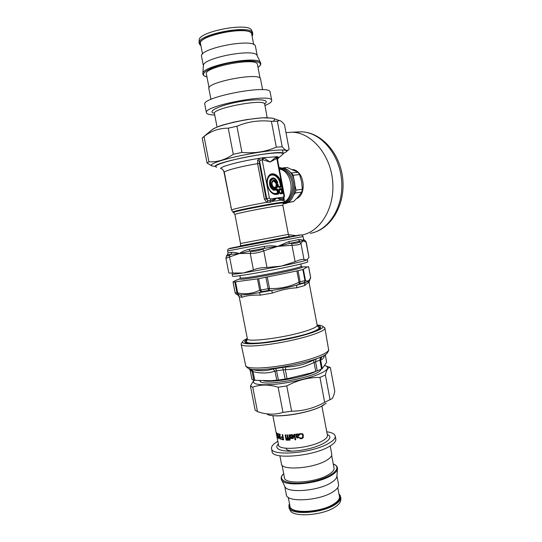 <?xml version="1.0" encoding="UTF-8"?>
<svg xmlns="http://www.w3.org/2000/svg" width="542" height="542" viewBox="0 0 542 542"><rect width="100%" height="100%" fill="white"/><g stroke="black" fill="none" stroke-linecap="round" stroke-linejoin="round"><path stroke-width="0.81" d="M246.983 340.525L246.041 341.318L245.777 342.625M320.044 328.296L319.536 327.3L318.039 326.772M247.396 339.177C245.174 340.383 244.361 341.358 244.95 342.104C246.725 347.903 319.658 333.994 320.539 327.686C321.033 326.67 319.936 326.006 317.266 325.695M241.522 343.235L241.136 344.184C241.034 347.246 260.451 346.426 283.48 342.009C306.515 337.639 325.505 331.128 324.943 328.195L323.947 327.151M327.646 366.595L330.308 367.462C328.222 367.103 326.582 369.63 325.39 375.044L319.949 377.408C308.506 377.334 297.45 380.179 286.779 385.951L278.134 387.205C268.852 384.353 260.384 384.353 252.748 387.198L250.445 386.006L253.839 380.274L251.942 379.285L250.18 370.41L249.185 368.709M325.302 354.671L326.616 362.361L325.247 354.719M254.842 380.43L253.073 371.629L252.003 371.216L253.839 380.274L270.878 380.701L278.392 380.057L287.05 378.736L310.132 373.208L317.239 370.904L322.226 368.702L326.616 362.361M322.226 368.702L320.62 359.786L314.048 362.456L313.601 360.084C304.828 364.475 295.586 366.778 285.885 366.995L272.917 368.946C266.203 371.175 259.164 371.338 251.806 369.42L249.503 368.804M278.392 380.057L276.562 370.714L274.997 371.189L272.917 368.946M287.05 378.736L285.329 369.644L276.562 370.714L275.566 368.377M317.239 370.904L315.546 361.649L316.169 358.967L313.601 360.084M323.865 355.85L316.169 358.967M324.638 355.22C323.628 358.255 322.287 359.78 320.62 359.786L321.846 356.772M315.729 371.439L314.048 362.456C304.99 366.948 295.417 369.346 285.329 369.644L285.885 366.995M276.799 380.24L274.997 371.189C267.911 373.438 260.6 373.58 253.073 371.629L251.806 369.42M317.117 325.051C320.18 325.18 322.036 325.6 322.693 326.311C325.369 328.831 306.684 335.478 283.12 339.949C259.557 344.468 240.424 345.03 242.653 341.582C243.148 340.708 244.693 339.685 247.301 338.52M303.31 266.969L305.329 266.84M239.639 279.022L235.052 280.675L233.013 281.948L234.029 282.03L258.636 278.737L298.046 270.729L302.849 269.51L307.361 266.908L308.628 266.698L310.647 277.355M235.147 292.761L233.053 281.976M234.855 282.009L236.976 292.937L237.694 292.931L238.548 294.543L236.976 292.937L235.153 292.795L236.515 294.36L238.297 294.509M265.953 277.429L268.121 288.723L260.804 290.004L261.501 291.704L261.115 291.82L259.645 290.234L260.804 290.004L258.636 278.737M268.121 288.723L269.503 288.513L269.096 290.431L268.615 290.465L268.121 288.723M302.849 269.51L304.943 280.573L300.16 281.874L299.387 283.927L299.015 282.199L300.16 281.874L298.046 270.729M304.943 280.573L305.464 280.444L304.421 282.504L304.943 280.573M308.29 281.555L308.31 282.646L304.36 285.654L305.193 282.761L309.529 280.661L310.641 277.328L310.559 278.425M299.387 283.927L297.043 285.011L296.555 287.843C289.252 288.134 281.183 289.875 272.341 293.073L271.725 290.451L269.096 290.431M261.115 291.82L259.3 292.612L260.458 295.126C251.874 294.97 245.844 295.668 242.376 297.24L240.438 294.875L238.548 294.543M237.599 294.733L239.34 296.948L238.71 295.6M308.31 282.646L309.13 282.822M236.542 294.374L240.438 294.875C245.736 294.855 252.023 294.103 259.3 292.612L271.725 290.451C280.77 289.11 289.211 287.294 297.043 285.011L305.193 282.761L304.611 282.49M250.445 386.006L255.14 410.145L257.491 411.602C266.264 414.698 274.767 414.962 282.992 412.394L291.63 411.215C303.351 411.073 314.367 408.112 324.672 402.32L331.941 398.716C333.093 397.523 334.035 394.983 334.766 391.094L330.308 367.462L324.814 365.599M320.945 369.366C320.62 376.609 260.14 387.882 259.916 380.755M253.893 380.288C251.61 384.142 258.412 385.504 274.299 384.359C289.421 382.977 308.94 378.452 319.313 373.98C327.083 370.518 329.387 367.903 326.237 366.135M325.39 375.044L330.064 399.745M324.672 402.32L319.949 377.408M286.779 385.951L291.63 411.215M282.992 412.394L278.134 387.205M252.748 387.198L257.491 411.602M277.375 121.198L271.406 121.333C259.516 119.958 248.019 121.591 236.922 126.232L228.25 128.19C219.334 128.095 211.258 130.859 204.016 136.482L202.213 138.061L207.071 163.04L208.927 161.746C217.342 162.282 225.465 159.802 233.277 154.301L241.949 152.417C254.137 153.603 265.587 151.848 276.305 147.146L282.213 146.78C285.153 150.493 287.456 151.347 289.11 149.328L284.53 124.863C282.524 122.079 280.81 120.636 279.394 120.534L277.375 121.198L282.213 146.78M283.195 153.494L285.837 152.139C288.29 150.33 285.309 149.667 276.887 150.148C265.424 150.893 244.835 154.375 229.855 158.149C214.266 162.268 208.555 164.917 212.721 166.089L215.377 166.319M211.766 165.825L207.071 163.04M204.016 136.482L208.927 161.746M233.277 154.301L228.25 128.19M236.922 126.232L241.949 152.417M276.305 147.146L271.406 121.333M276.122 432.252L276.86 436.33M276.921 435.436L276.481 432.591L277.457 435.334L277.558 437.841L277.077 435.395M278.656 435.87L279.15 437.265L278.954 438.763L278.303 438.065L277.531 434.04L277.789 433.498L278.283 433.715L277.863 435.544L278.656 435.87M281.677 439.521L281.555 438.918L283.087 439.156L282.809 437.706L281.339 437.475L281.223 436.872L282.694 437.096L282.213 434.616L282.687 434.664L283.676 439.819L281.677 439.521L281.793 438.959M285.837 438.702L285.085 434.826L285.607 434.84L286.359 438.722L285.837 438.702L285.268 434.833M288.744 440.226L288.629 439.623L289.516 439.623L289.665 438.83L288.676 438.729L288.574 438.187L289.516 438.16L288.866 434.813L289.462 434.786L290.614 438.661L290.207 438.681L289.875 440.138L288.744 440.226L288.784 439.664M290.749 434.731L291.413 434.576C292.633 434.508 293.391 435.124 293.683 436.432L293.215 438.329L292.355 438.661L291.217 438.302L290.492 436.628L293.032 436.446L291.535 435.145L290.377 435.7L290.241 434.989L290.749 434.731M299.719 433.681L302.456 433.715L303.174 434.576L303.229 437.712L301.65 438.756L299.936 438.6L299.78 437.767L301.542 438.166L302.605 437.408L302.619 435.165L301.989 434.264L300.735 433.959L299.231 434.921L299.076 434.095L299.719 433.681M296.217 434.156L296.298 434.569L297.47 433.871L298.385 434.081L298.893 435.558L296.731 436.852L297.111 437.408L298.974 436.994L299.103 437.665L296.698 437.895L295.559 434.244L296.217 434.156M295.031 439.86L293.988 434.427L294.631 434.359L295.681 439.792L295.031 439.86L294.069 434.42M286.833 440.219L286.718 439.616L287.531 439.657L287.687 438.864L286.759 438.729L286.657 438.187L287.538 438.193L286.894 434.853L287.456 434.847L288.581 438.729L287.863 440.192L286.833 440.219L286.901 439.67M286.054 440.023L285.925 439.345L286.515 439.366L286.65 440.043L286.054 440.023L286.108 439.352M278.961 434.467L278.859 433.939L280.173 434.284L280.275 434.806L279.76 434.691L280.424 438.126L281.027 438.715L280.302 439.216L279.116 434.02M326.765 431.778C331.995 432.496 334.827 433.973 335.268 436.202C335.505 438.403 333.215 440.849 328.398 443.546C311.657 453.369 270.736 456.574 271.501 448.363C271.325 446.195 273.439 443.844 277.829 441.33M276.664 433.187L277.186 435.47L276.854 433.139M277.389 435.843L277.436 435.409M277.673 437.679L277.518 437.225M276.691 433.139L276.664 432.767M277.958 436.039L278.791 438.2L278.534 436.229L277.958 436.039M278.94 438.112L279.089 437.103L278.31 435.849M277.775 434.399L277.904 433.505M277.999 435.978L277.917 435.531M279.089 438.681L278.595 438.099M283.656 439.711L281.881 439.44M282.694 437.096L282.429 434.637M283.087 439.156L283.005 437.618L281.549 437.394L281.454 436.913M286.339 438.627L286 438.613M289.984 440.057L288.879 440.138M290.593 438.58L290.207 438.681M289.516 438.16L289.008 434.806M289.597 439.555L289.76 438.613L288.811 438.641L288.723 438.18M292.904 437.841L293.208 436.859L291.176 437.096L292.287 438.119L292.971 437.753L293.127 436.947L291.176 437.096M290.377 435.7L290.356 434.928M293.032 436.446L291.63 435.063L290.634 435.497M293.33 438.214L292.45 438.573L291.318 438.214L290.614 436.622M302.687 435.368L301.975 434.189L300.735 433.885L299.245 434.847L299.103 434.074M303.276 434.806L303.208 437.638L301.65 438.681L299.956 438.525L299.807 437.76M298.222 435.395L297.382 434.433L296.399 435.118L296.61 436.208L297.754 435.876L298.222 435.077L297.348 434.508L296.399 435.118M299.089 437.604L296.745 437.814L295.627 434.237M298.893 435.558L296.711 436.73M295.661 439.718L295.099 439.779M287.978 440.118L286.989 440.131M288.568 438.641L288.202 438.735M287.538 438.193L287.057 434.853M287.626 439.596L287.809 438.647L286.914 438.641L286.826 438.193M286.63 439.948L286.217 439.935M280.566 439.149L279.638 434.521L279.191 434.386M280.248 434.677L279.76 434.691M335.789 438.959L335.844 439.223C336.081 441.459 333.797 443.932 328.987 446.649C312.267 456.574 271.339 459.711 272.084 451.384L271.556 448.654M331.718 454.006L331.765 454.237C331.975 456.14 330.153 458.214 326.311 460.47C313.113 468.579 281.02 470.808 281.44 463.837L279.882 455.788M334.007 467.861L334.055 468.098C334.279 470.09 332.503 472.238 328.723 474.548C315.776 482.875 284.11 484.846 284.435 477.563L282.036 465.138M283.683 473.667C281.515 475.652 280.756 477.577 281.4 479.46C282.856 487.075 317.463 484.426 331.508 475.341C335.281 473.031 337.28 470.835 337.503 468.762L336.894 476.33C336.69 478.315 334.827 480.402 331.318 482.59C318.303 491.174 286.251 493.538 284.767 486.269L281.644 479.955M338.526 484.338L338.581 484.609C338.845 486.845 337.009 489.236 333.066 491.777C319.523 500.977 286.061 502.759 286.325 494.575L284.692 486.106M339.414 496.364L339.468 496.635C339.739 498.857 338.005 501.214 334.272 503.701C321.474 512.685 289.787 514.182 289.95 506.079L288.256 497.319M289.455 503.511L288.94 507.671C290.708 515.489 322.612 513.396 335.451 504.358C338.879 502.082 340.708 499.88 340.925 497.752L340.715 500.354C340.498 502.441 338.723 504.602 335.383 506.831C322.897 515.686 291.86 517.685 290.099 510.015L289.191 508.186M214.734 115.012C209.72 114.89 206.956 114.172 206.448 112.858C202.132 106.063 271.915 92.75 271.711 100.405C271.969 101.842 269.679 103.569 264.848 105.588M206.414 112.668L204.835 104.538C200.425 97.269 270.255 83.949 270.14 92.086L270.173 92.262M210.953 99.403L208.894 88.746C205.391 82.316 260.397 71.822 260.539 78.895L260.573 79.051M209.049 87.729L206.421 74.125C202.837 67.127 257.165 56.761 257.436 64.39L257.47 64.566M202.837 73.631L203.392 65.69C201.949 58.055 254.591 48.014 257.077 55.453L257.22 55.751M203.379 65.853L201.597 56.639C197.627 48.428 255.038 37.473 255.458 46.368L255.492 46.571M202.552 54.125L200.567 43.855C196.712 35.487 251.163 25.101 251.691 34.099L251.732 34.302M199.022 42.859L199.212 40.176C197.884 31.68 248.649 21.998 251.522 30.203L251.684 30.535M297.958 235.384L236.17 247.335M240.506 246.217L236.393 247.301M306.277 242.145L308.954 257.464L306.006 241.854L305.017 240.431M304.272 239.964L306.271 242.105L303.025 240.926L299.74 241.271L299.428 241.766L300.945 243.358C300.004 244.53 297.016 245.167 291.989 245.269L291.643 243.405C296 243.439 298.595 242.897 299.428 241.766M291.643 243.405L289.658 243.385L299.74 241.271L298.486 239.625C300.546 239.313 302.05 239.7 303.005 240.777L300.945 243.358L304.015 259.564C302.741 259.015 299.773 259.726 295.105 261.698L291.989 245.269L277.66 246.4L264.598 248.304L262.714 249.083L263.778 250.831C258.819 252.714 254.3 253.554 250.228 253.351L250.953 251.285C254.523 251.563 258.446 250.831 262.714 249.083M250.953 251.285L249.408 251.142L264.598 248.304L264.279 246.42C268.995 245.682 273.453 245.675 277.66 246.4L263.778 250.831L266.969 267.45C261.664 267.504 257.145 268.324 253.419 269.902L250.228 253.351L239.442 253.541L231.034 254.354L229.747 254.977L229.557 256.908C227.186 257.958 225.967 258.304 225.885 257.931L226.929 255.329C226.048 256.441 226.99 256.325 229.747 254.977M226.929 255.329L227.383 254.815L231.034 254.354L231.63 252.362C233.649 252.179 236.258 252.572 239.442 253.541L229.557 256.908L232.687 273.012L229.401 273.1M232.139 274.008L232.525 275.986C229.49 278.791 310.126 263.405 307.761 261.637L307.754 261.583M232.125 273.954C232.159 274.394 235.851 274.083 243.209 273.005L282.301 265.919C295.81 263.1 303.987 261.122 306.813 259.977L307.348 259.659M266.969 267.45L281.413 266.102L295.105 261.698M232.687 273.012L243.209 273.005L253.419 269.902M304.015 259.564L306.813 259.977L308.954 257.464M226.61 255.668L227.525 254.665M228.067 252.85L227.383 254.815L228.067 252.85L231.63 252.362M249.516 249.191L249.408 251.142L239.442 253.541C242.003 251.563 245.363 250.113 249.516 249.191L264.279 246.42M288.662 241.657L289.658 243.385L277.66 246.4L288.662 241.657L298.486 239.625M303.025 236.563C302.361 235.248 301.725 234.713 301.122 234.964L228.446 248.934C228.033 248.92 227.775 249.591 227.654 250.939L303.025 236.563L303.506 239.097L304.177 239.916L303.229 241.021L303.466 238.88M288.425 234.672L296.013 235.641M296.257 235.635L296.738 235.628M301.772 235.079C320.457 231.691 335.044 207.789 332.673 181.279C330.505 154.755 311.65 132.627 292.199 132.194L285.993 132.614M292.409 169.497C304.082 170.283 307.47 194.063 296.61 198.589M282.992 203.792C292.639 202.64 297.368 185.649 290.654 175.202C287.578 170.337 283.757 167.864 279.191 167.769L284.868 168.467C299.245 173.386 297.761 203.738 283.385 203.717M289.421 237.186L289.286 236.508L240.431 245.824L240.573 246.542M282.802 154.348L283.209 153.569C284.049 148.765 211.509 162.607 215.411 166.502L216.055 166.97M274.218 187.613L272.734 186.455L271.745 183.02C272.667 180.032 274.11 179.869 276.081 182.546L276.406 182.79L276.461 182.315L275.743 182.918L276.047 183.508L277.416 183.352L277.734 182.403C275.214 177.424 272.619 176.638 269.963 180.032C268.812 185.079 270.207 188.562 274.15 190.466L274.611 189.659L274.218 187.613L272.626 186.292L271.738 183.135M276.725 180.54L276.291 179.937C270.106 172.403 266.759 188.63 274.225 190.147L274.611 189.659M274.509 189.734L274.448 189.26L274.144 189.693L274.15 190.466M276.047 183.508L275.743 182.918C273.974 180.33 272.64 180.405 271.732 183.155M277.531 182.092L277.355 182.681L276.081 183.189L277.45 183.033L277.531 182.085L276.4 180.1L277.66 182.546M274.442 189.219L274.008 187.81C268.907 185.344 273.202 175.825 276.461 182.315L277.402 182.207C275.255 178.379 273.148 177.851 271.081 180.608C270.112 184.585 271.183 187.457 274.279 189.226L274.144 189.693C267.308 187.654 270.776 173.149 276.4 180.1L276.718 180.533M278.547 186.644L280.56 186.272L280.024 183.447C278.676 175.615 270.797 171.929 268.134 178.074C265.255 184.036 270.316 194.354 275.6 193.447L277.511 193.196L276.982 189.93L275.803 190.391L277.626 189.795L278.31 193.386L276.047 193.982C273.846 194.199 271.806 193.101 269.936 190.703C267.958 187.911 267.05 184.761 267.206 181.238C267.592 170.825 279.164 172.844 280.763 183.318L281.217 186.78L278.419 186.8L279.049 187.478L278.744 186.78L280.844 186.224L281.433 187.186L279.049 187.478M277.423 189.043L276.278 189.185L275.837 190.073L275.451 189.666L275.844 189.26L277.375 189.524L277.423 189.043L278.06 189.72L278.744 193.311L278.392 194.117L277.795 193.148L275.6 193.447M274.787 187.728L275.451 189.666L274.787 187.728L275.14 186.929L276.291 186.787L275.966 185.079L276.318 184.28L277.646 184.124L278.276 184.808L278.527 186.516M275.966 185.079L276.44 187.065L275.289 187.2L275.803 187.437L275.587 187.918L275.072 187.681L275.14 186.929M277.646 184.124L276.467 184.551L276.982 184.788L276.766 185.269L276.257 185.032L276.318 184.28M278.588 186.855L277.789 184.395L278.276 184.808M278.574 186.794L278.256 185.093L276.982 184.788L277.172 187.708L277.524 186.909L276.291 186.787L276.948 187.302L275.803 187.437L276.02 187.85L277.172 187.708M279.76 193.033L282.057 192.593L279.814 192.891L279.821 193.291L279.299 188.812L278.947 189.612L279.787 193.189M282.314 189.185L279.252 189.287L279.252 189.957L281.21 189.707L281.684 188.514L282.314 189.185L282.992 192.756L282.423 193.148L281.765 192.64L281.244 189.388L279.15 189.822M231.014 206.976L223.731 170.818M260.167 160.208L259.029 158.393L263.615 157.736L262.931 159.836L260.167 160.208L259.625 161.313L266.725 198.507L267.972 200.675L266.115 198.778L264.388 199.124L266.711 202.322C249.909 205.228 230.438 209.564 231.617 210.093L233.06 212.152C228.019 211.698 287.192 200.411 283.757 202.484L284.279 200.045L282.389 200.533L276.962 198.04L270.004 200.838L267.972 200.675L266.955 202.396L267.768 200.608M259.34 163.311L259.625 161.313L257.728 160.385L257.613 163.664L259.34 163.311L266.115 198.778L269.421 198.013L270.329 198.955L270.201 202.274L266.955 202.396M282.389 200.533L283.947 196.028L284.475 195.994L283.662 198.88L276.962 198.04L272.436 201.36L270.201 202.274M284.475 195.994L277.355 158.467L277.965 156.943L277.064 156.496L276.833 158.521L277.362 158.494M281.786 186.394L280.844 186.224L280.309 183.399C278.764 173.271 267.572 171.326 267.192 181.394L267.206 181.238C267.05 184.761 267.965 187.918 269.936 190.703L269.835 190.54C271.644 192.864 273.615 193.921 275.749 193.718L276.264 194.395C270.383 195.425 264.72 183.901 267.938 177.248C270.919 170.391 279.692 174.524 281.19 183.25L281.786 186.394L281.433 187.186M278.744 193.311L277.795 193.148L277.233 190.201L278.06 189.72M282.992 192.756L282.646 193.555L282.423 193.148L280.045 193.46L280.261 193.867L279.808 193.243M269.421 198.013L262.111 159.68L262.829 157.573M262.931 159.836L270.112 162.051L276.373 156.767L263.615 157.736L270.112 162.051L276.129 158.792L276.373 156.767L277.064 156.496M224.32 172.37C222.918 169.68 222.139 168.542 221.969 168.969C214.95 168.183 237.579 161.577 259.029 158.393L257.728 160.385M277.341 157.912L277.965 156.943C279.049 157.187 279.144 157.62 278.249 158.23L277.524 159.368M283.5 199.063L283.432 200.052M281.583 198.738L281.217 200.12L272.436 201.36L272.118 200.059M290.099 172.302L291.549 172.952L297.998 172.288L287.131 167.492L282.999 167.878M295.268 186.387L295.966 190.1L295.322 192.966L293.94 194.592M287.572 202.464L293.581 201.583L298.236 196.787L301.731 192.112L295.322 192.966M301.731 192.112L302.375 189.266L301.603 181.855L299.611 174.578L293.168 175.262L293.805 178.65M295.966 190.1L302.375 189.266M291.549 172.952L293.168 175.262M299.611 174.578L297.998 172.288M293.581 201.583L287.097 202.708M241.183 344.373L245.675 365.484C245.702 369.129 265.031 368.906 287.802 364.536C310.58 360.213 329.258 353.194 328.601 349.665L328.567 349.475M245.675 365.484C245.336 365.816 246.156 366.751 248.148 368.289C255.235 374.014 321.331 361.406 327.07 353.235C328.547 351.033 329.055 349.847 328.601 349.665L324.943 328.195M252.01 379.386L250.18 370.41L252.003 371.216L250.045 368.973M321.555 369.088L319.882 359.888L320.674 357.151M285.2 379.061L282.673 367.307M263.595 380.857C273.229 382.855 304.611 377.205 315.62 371.473M317.93 326.677L318.669 327.009C320.559 328.405 316.819 330.64 307.463 333.709L306.223 334.096M260.797 342.869C249.72 343.682 245.031 342.971 246.732 340.735L247.071 340.403M239.198 296.731L247.335 338.682C245.79 342.795 285.072 337.815 305.878 331.033C313.378 328.628 317.145 326.738 317.178 325.363L317.151 325.227M257.457 278.873L259.645 290.234C252.606 293.656 245.289 294.55 237.694 292.931L235.553 281.887M296.88 270.946L299.015 282.199C289.787 286.799 279.943 288.906 269.503 288.513L267.314 277.111M308.581 266.705L310.607 277.416C309.421 280.817 307.707 281.826 305.464 280.444L303.357 269.299M261.501 291.704L268.615 290.465M299.767 283.784L304.421 282.504M296.555 287.843L304.36 285.654M260.458 295.126L272.341 293.073M239.34 296.948L242.376 297.24M301.244 266.169L301.25 266.217C303.235 267.531 249.225 278.263 241.515 278.06L240.289 277.843L239.855 275.634M301.657 266.847L302.253 266.982C306.162 268.066 249.069 279.503 240.892 279.238L239.693 278.913L240.099 278.656M326.182 403.221L320.749 406.636C307.05 413.621 274.543 418.295 267.43 414.434M279.394 120.534L272.226 118.136L261.922 117.804L246.705 119.599L233.893 122.106L224.429 124.572C219.781 125.805 215.709 127.478 212.207 129.585C217.715 125.06 250.526 117.777 265.898 117.75L272.226 118.136C274.896 118.739 275.187 119.782 273.087 121.259M292.707 451.134C288.337 450.822 286.129 449.833 286.074 448.18M327.415 435.233L327.456 435.436C327.632 437.137 325.83 439.02 322.056 441.093C309.13 448.532 277.992 451.012 278.493 444.779L276.976 436.913M278.358 444.074C272.009 449.989 286.129 453.315 304.807 449.603C323.506 446.005 335.342 437.618 327.287 434.528M333.283 464.047C343.35 467.685 331.392 477.915 310.979 481.838C290.6 485.917 275.688 480.95 283.703 473.755M338.974 494.033C344.617 498.613 333.262 507.42 316.501 510.652C299.767 514.012 285.952 510.151 289.503 503.755M264.55 103.807C271.312 99.545 257.308 98.292 238.175 101.93C219.029 105.487 206.455 111.747 214.375 113.244M214.314 113.061L214.463 113.617C211.285 108.468 264.618 98.298 264.564 104.064L264.584 104.193M206.956 76.876C196.861 74.715 209.639 66.605 230.689 62.73C251.718 58.739 266.562 61.673 257.992 67.323M206.963 76.923C204.253 76.327 202.877 75.257 202.837 73.719C201.231 65.867 258.067 55.027 260.553 62.709C261.271 64.207 260.417 65.758 258.006 67.371M200.913 45.636C195.323 42.317 207.41 35.02 224.774 31.836C242.118 28.557 256.034 31.002 252.071 36.09M200.94 45.779L199.016 42.953C197.64 34.349 249.835 24.39 252.728 32.71L252.098 36.239M240.499 246.17C226.034 249.056 225.763 249.245 239.686 246.732L291.4 236.854C303.96 234.313 303.283 234.307 289.36 236.84L298.1 235.343M235.966 247.335L235.275 247.491M294.502 132.37L301.413 131.821C320.864 132.241 339.617 154.206 341.609 180.452C343.804 206.685 329.021 230.228 310.302 233.365M277.416 183.352L277.734 182.403M275.478 183.06C273.107 177.979 269.814 185.296 273.744 186.949M275.803 190.391L275.16 189.714M274.503 189.666L274.448 189.287M280.024 183.447L281.19 183.25M275.587 187.918L275.844 189.26L276.278 189.185L276.02 187.85L275.587 187.918M279.74 192.905L279.177 189.964M281.501 189.659L282.057 192.593L282.565 192.823L281.887 189.26L281.501 189.659M270.329 198.955L283.466 197.146M276.129 158.792L276.833 158.521L283.947 196.028M277.524 186.909L277.199 185.201L278.093 185.093L278.419 186.8M278.392 194.117L276.264 194.395M281.684 188.514L279.299 188.812M279.631 193.196L278.947 189.612M280.261 193.867L282.646 193.555M279.238 168.393C283.33 168.819 286.745 171.225 289.482 175.594C295.607 185.181 291.996 200.77 283.351 203.094L283.757 202.484M279.374 169.118C292.077 170.588 295.708 196.685 284.035 202.01M216.834 167.173C210.689 166.245 226.271 160.859 248.128 156.713C269.97 152.519 287.145 151.658 282.389 154.673L278.717 157.83M231.61 210.059L224.334 172.451C223.08 171.082 240.96 166.299 257.613 163.664L264.388 199.124M284.286 200.079L283.988 198.507M234.916 214.551C232.708 213.846 283.703 204.117 282.863 205.404L283.31 203.142C286.637 201.15 228.826 212.173 233.717 212.6L234.916 214.551L240.512 243.507L240.431 245.831M282.863 205.404L288.364 234.381L240.512 243.507M320.302 328.032L320.539 327.686M245.682 342.591L244.95 342.104M249.198 368.716L250.119 370.349M260.343 381.358L260.228 380.769M242.653 341.582L241.285 343.587M322.693 326.311L324.712 327.673M247.362 338.825L246.041 341.318M309.455 280.79L309.116 282.734L317.178 325.363C318.168 326.962 318.669 327.51 318.669 327.009L319.536 327.3M236.19 294.218L235.12 292.782L233.013 281.935M300.824 263.954L301.25 266.217L302.253 266.982M240.296 277.89L239.693 278.913L235.052 280.675M302.246 266.982L307.361 266.908M324.333 404.644L320.437 406.818C308.147 412.957 280.939 417.591 270.478 415.294M212.207 129.585L203.589 136.767M286.481 151.584L288.378 149.958M321.887 406.094L327.422 435.253M272.856 415.626L275.959 431.669M335.268 436.202L335.844 439.223M330.193 445.958L331.765 454.237M331.65 455.429L334.055 468.098M337.503 468.762C337.558 466.628 336.148 465.029 333.269 463.959M336.928 475.903L338.581 484.609M337.754 487.597L339.468 496.635M340.925 497.752L338.926 493.789M267.145 117.661L264.611 103.468M217.071 127.085L214.463 113.617M271.711 100.405L270.14 92.086M262.592 89.708L260.539 78.895M260.052 78.17L257.436 64.39M257.077 55.453L260.553 62.709M257.247 55.812L255.458 46.368M253.676 44.579L251.691 34.099M251.522 30.203L252.728 32.71M228.778 272.782L225.892 257.978M307.382 259.632L307.761 261.637M228.026 252.863L227.66 250.953M297.788 235.418L289.36 236.868M292.199 132.194L301.413 131.821C321.765 132.343 340.18 153.522 342.72 178.582C345.45 203.643 332.192 227.613 312.958 232.755M283.209 153.569L282.531 149.992M278.256 185.093L278.154 184.734M230.75 207.078L231.285 208.365M279.123 167.769L280.634 167.634M283.385 199.266L283.622 198.928M233.595 212.518L233.06 212.152M288.364 234.381L289.286 236.508"/></g></svg>
